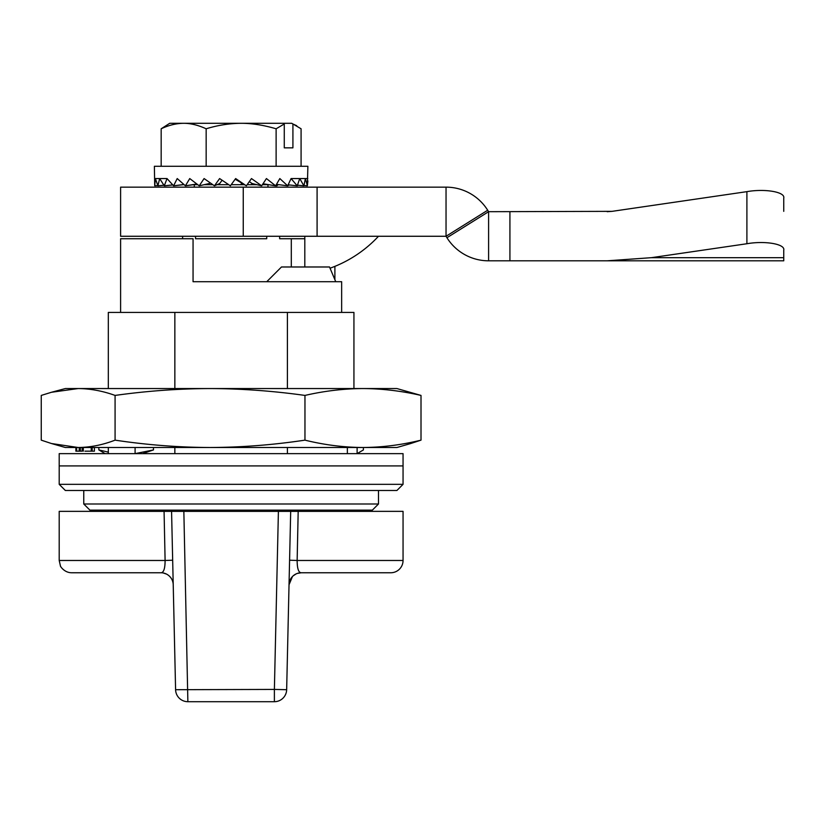 <?xml version="1.0" encoding="UTF-8"?>
<svg xmlns="http://www.w3.org/2000/svg" width="825" height="825" viewBox="0 0 825 825"><rect width="100%" height="100%" fill="white"/><g stroke="black" fill="none" stroke-linecap="round" stroke-linejoin="round"><path stroke-width="1.24" d="M378.489 503.993L372.353 510.128L89.904 510.128L83.758 503.993L378.489 503.993L378.489 490.483M231.124 484.337L403.054 484.337L403.054 465.919L59.204 465.919L403.054 465.919L403.054 453.637L59.204 453.637L59.204 484.337L231.124 484.337M403.054 484.337L396.918 490.483L65.34 490.483L59.204 484.337M334.888 266.362L334.888 279.665M341.653 312.417L341.653 281.717L193.06 281.717L193.06 238.734L120.605 238.734L120.605 312.417M108.323 453.637L108.323 447.501M108.323 388.554L108.323 312.417L353.935 312.417L353.935 388.554M174.848 453.637L174.848 447.501M174.848 388.554L174.848 312.417M287.399 453.637L287.399 447.501M287.399 388.554L287.399 312.417M279.634 236.27L279.634 238.734L304.807 238.734M335.754 281.717L329.515 266.98L281.48 266.98L266.743 281.717M195.515 236.27L195.515 238.734L266.733 238.734L266.733 236.27M182.614 238.734L182.614 236.27M403.054 560.484L403.054 511.356L298.186 511.356L297.144 560.484L403.054 560.484A12.282 12.282 0 0 1 390.772 572.756L301.311 572.756L390.772 572.756M297.34 573.416L301.311 572.756C298.578 572.725 297.186 568.631 297.144 560.484L289.585 560.206L290.689 511.356L278.407 511.356L290.689 511.356L286.657 689.7A12.282 12.282 0 0 1 274.385 701.704L187.873 701.704A12.282 12.282 0 0 1 175.591 689.7L173.219 584.76A12.282 12.282 0 0 0 160.947 572.756C163.68 572.715 165.072 568.621 165.103 560.484L59.204 560.484L59.204 511.356L183.851 511.356L171.569 511.356L172.672 560.206L165.103 560.484L164.072 511.356M145.159 510.128L145.159 511.356M317.089 510.128L317.089 511.356M301.311 572.756A12.282 12.282 0 0 0 289.028 584.76L292.463 576.52M170.259 577.036L169.331 576.067M166.423 574.045L163.164 572.962M289.028 584.76L286.657 689.7L274.385 689.422L278.407 511.356L183.851 511.356L187.873 701.704A12.282 12.282 0 0 1 175.591 689.7L171.569 511.356M290.689 511.356L298.186 511.356M293.174 575.84L296.082 573.932M160.947 572.756L71.476 572.756L160.947 572.756M154.873 185.8L157.781 185.542L154.718 185.811L154.378 166.279L307.88 166.279L307.374 185.8M154.718 185.811L155.399 178.561L157.905 185.811L159.658 178.561L164.288 185.811L167.032 178.561L173.59 185.811L177.22 178.561L185.408 185.811L189.75 178.561L199.227 185.811L204.095 178.561L214.438 185.811L219.625 178.561L230.381 185.811L235.651 178.561L246.355 185.811L251.481 178.561L261.659 185.811L266.423 178.561L275.632 185.811L279.83 178.561L287.667 185.811L291.091 178.561L297.217 185.811L299.743 178.561L303.889 185.811L305.394 178.561L307.374 185.811L307.88 180.922M292.916 147.85L284.274 147.85L292.916 147.85L292.916 123.997L291.761 123.296L241.137 123.296C229.453 123.399 217.79 125.225 206.157 128.782L206.157 166.279M284.274 147.85L284.274 123.997L276.117 128.782L276.117 166.279M276.117 128.782C263.618 125.122 251.955 123.296 241.137 123.296L183.666 123.296C176.148 123.399 168.651 125.225 161.174 128.782L161.174 166.279M206.157 128.782C198.124 125.122 190.627 123.296 183.666 123.296L169.723 123.296L161.174 128.782M291.761 123.296L301.084 128.782L301.084 166.279M296.732 125.72L292.916 123.997M284.274 123.997L283.109 123.296M289.493 184.965L287.719 185.697M275.632 185.811L263.031 183.758M193.473 184.697L186.512 185.635M247.149 184.697L256.957 184.697M287.667 185.811L276.478 184.377M157.905 185.811L163.855 185.223M167.032 178.561L155.399 178.561M182.459 184.697L184.078 184.697M173.59 185.811L183.872 184.522M304.477 185.542L303.899 185.769M261.659 185.811L252.099 183.542L249.336 181.613M158.359 185.769L163.886 185.264M297.217 185.811L288.152 184.821M185.408 185.811L196.793 184.006M276.293 184.697L278.953 184.697M262.402 184.697L268.775 184.697M231.196 184.697L244.004 184.697M217.006 184.697L228.711 184.697M209.932 182.696L208.57 184.697L212.809 184.697M208.57 184.697L204.146 184.697M192.452 184.697L197.711 184.697M164.288 185.811L172.693 184.903M199.227 185.811L209.22 183.542L208.498 184.697M291.091 178.561L307.797 178.561M303.889 185.811L297.454 185.171M278.18 184.697L276.839 185.811L275.736 185.635M298.372 185.264L297.248 185.738M246.355 185.811L235.177 179.211M174.529 185.697L183.305 184.697M214.438 185.811L219.667 183.542L218.862 184.697L222.1 180.242M172.755 184.965L165 185.738M241.581 183.542L240.725 184.697M252.099 183.542L251.274 184.697M307.374 185.811L303.961 185.491M362.979 388.554L362.979 388.554C382.192 388.668 401.528 390.957 421.008 395.423L396.918 388.554L210.014 388.554C241.467 388.668 273.116 390.957 304.961 395.423C324.38 390.957 343.726 388.668 362.979 388.554M94.401 447.501L94.401 451.182L91.235 451.182L91.235 447.501M91.235 451.182L84.954 451.182M82.16 447.501L82.16 451.182L75.89 451.182L75.89 447.501M347.356 447.501L347.356 453.637M363.402 447.501L363.402 449.924L357.122 453.637L357.122 447.501M98.845 447.501L98.845 449.924L108.323 452.121M105.136 453.637L98.845 449.924M153.471 447.501L153.471 449.924L142.539 453.637M135.094 447.501L135.094 453.637L153.471 449.924M410.819 443.51L396.918 447.501L362.979 447.501C343.716 447.377 324.38 444.923 304.961 440.148C273.116 444.933 241.467 447.377 210.014 447.501L78.169 447.501L51.439 443.52L41.25 440.148L41.25 395.423L51.439 392.277L78.169 388.554L65.34 388.554L51.439 392.277M304.961 440.148L304.961 395.423M115.077 395.423C146.922 390.957 178.571 388.668 210.014 388.554L78.169 388.554C90.399 388.668 102.702 390.957 115.077 395.423L115.077 440.148C102.702 444.933 90.399 447.377 78.169 447.501L65.34 447.501L52.027 443.685M410.231 443.685L421.008 440.148C401.528 444.933 382.192 447.377 362.979 447.501L210.014 447.501C178.571 447.377 146.922 444.933 115.077 440.148M421.008 440.148L421.008 395.423M78.169 447.501L76.663 447.501L76.663 451.182M243.251 187.151L120.605 187.151L120.605 236.27L243.251 236.27L243.251 187.151L446.036 187.151A49.118 49.118 0 0 1 487.688 210.241L488.596 211.695L488.596 260.813A49.118 49.118 0 0 1 446.944 237.724L446.036 236.27L487.688 210.241M783.75 260.813L783.75 250.15C785.4 244.076 765.136 240.539 746.903 243.736L651.42 257.678L607.159 260.813L783.75 260.813L488.596 260.813M746.903 243.736L746.903 191.648L612.078 211.344L488.596 211.695L446.944 237.724M509.922 211.695L509.922 260.813M243.251 236.27L446.036 236.27L446.036 187.151M304.807 266.98L304.807 236.27M378.489 236.27A122.801 122.801 0 0 1 330.041 268.218M317.089 236.27L317.089 187.151M607.159 211.695L612.078 211.344M783.75 211.344L783.75 198.072C785.4 191.998 765.136 188.461 746.903 191.648M286.657 689.7A12.282 12.282 0 0 1 274.385 701.704L274.385 689.422L175.591 689.7M651.42 257.678L783.75 257.678M83.758 503.993L83.758 490.483M291.297 266.98L291.297 238.734M59.204 560.484L60.411 565.795C59.678 565.238 63.69 572.643 71.476 572.756M267.97 187.151L267.97 184.697M194.287 187.151L194.287 184.697M83.304 451.182L83.304 447.501M79.221 451.182L79.221 447.501M80.334 451.182L80.334 447.501M91.864 451.182L91.864 447.501M92.183 451.182L92.183 447.501"/></g></svg>
